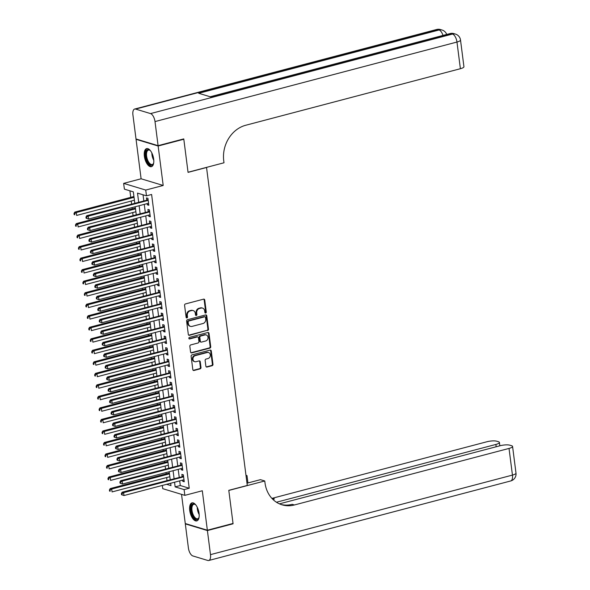 <?xml version="1.0" encoding="UTF-8"?>
<svg xmlns="http://www.w3.org/2000/svg" width="590" height="590" viewBox="0 0 590 590"><rect width="100%" height="100%" fill="white"/><g stroke="black" fill="none" stroke-linecap="round" stroke-linejoin="round"><path stroke-width="0.89" d="M205.681 313.017A0.826 0.701 106.8 0 0 206.286 312.036L204.745 300.022A1.173 1.003 106.8 0 0 203.594 299.159L185.444 303.939A1.173 1.003 106.8 0 0 184.582 305.332L186.123 317.354A0.826 0.701 106.8 0 0 187.532 316.978L187.332 315.421A3.761 3.208 106.8 0 1 190.098 310.952L191.61 310.554A3.761 3.208 106.8 0 1 193.166 310.576A3.761 3.208 106.8 0 1 195.297 313.327L195.496 314.883A0.826 0.701 106.8 0 0 196.913 314.507L196.713 312.951A3.761 3.208 106.8 0 1 199.472 308.489L200.983 308.091A3.761 3.208 106.8 0 1 202.54 308.105A3.761 3.208 106.8 0 1 204.678 310.856L204.878 312.412A0.826 0.701 106.8 0 0 205.681 313.017M205.069 312.84A0.826 0.701 106.8 0 0 205.689 311.859L204.147 299.845A1.173 1.003 106.8 0 0 203.764 299.13M186.315 317.781A0.826 0.701 106.8 0 0 186.934 316.8L186.735 315.244L187.332 315.421M195.696 315.311A0.826 0.701 106.8 0 0 196.315 314.33L196.116 312.774L196.713 312.951M199.051 513.307A9.337 4.307 -104.8 0 0 192.016 502.864A9.337 4.307 -104.8 0 0 189.737 510.49A9.337 4.307 -104.8 0 0 196.772 520.926A9.337 4.307 -104.8 0 0 199.051 513.307M153.673 159.049A9.337 4.307 -104.8 0 0 146.637 148.614A9.337 4.307 -104.8 0 0 144.358 156.232A9.337 4.307 -104.8 0 0 151.394 166.675A9.337 4.307 -104.8 0 0 153.673 159.049M205.873 366.183A1.173 1.003 106.8 0 0 207.031 367.046L212.12 365.704A1.173 1.003 106.8 0 0 212.983 364.31L211.272 350.969A1.173 1.003 106.8 0 0 210.121 350.099L191.971 354.885A1.173 1.003 106.8 0 0 191.108 356.279L192.819 369.62A1.173 1.003 106.8 0 0 193.97 370.491L200.121 368.868A1.173 1.003 106.8 0 0 200.983 367.474L200.253 361.759A1.173 1.003 106.8 0 0 199.103 360.896L196.05 361.7A3.142 2.685 106.8 0 1 194.752 361.685A3.142 2.685 106.8 0 1 192.952 358.639A3.142 2.685 106.8 0 1 195.275 355.652L207.223 352.503A3.142 2.685 106.8 0 1 208.521 352.518A3.142 2.685 106.8 0 1 210.32 355.564A3.142 2.685 106.8 0 1 207.997 358.55L206.006 359.074A1.173 1.003 106.8 0 0 205.143 360.475L205.873 366.183M179.685 480.865L180.282 485.533L189.235 488.247L184.102 489.597L184.84 495.357L162.752 488.675L162.339 485.437M183.188 139.056L183.815 139.247L188.055 172.369L206.544 167.494L247.276 485.459L228.787 490.327L233.035 523.448L207.356 530.218L202.304 490.755L184.84 495.357M183.815 139.247L158.135 146.01L136.054 139.321L141.106 178.785L123.642 183.379L145.73 190.069L146.468 195.828L137.514 193.114L138.657 202.031M141.106 178.785L163.194 185.466L158.135 146.01M163.194 185.466L145.73 190.069M189.235 488.247L151.608 194.471L146.468 195.828M207.614 330.54A1.173 1.003 106.8 0 0 208.477 329.146L206.766 315.798A1.173 1.003 106.8 0 0 205.615 314.935L187.465 319.714A1.173 1.003 106.8 0 0 186.602 321.108L188.313 334.456A1.173 1.003 106.8 0 0 189.464 335.319L207.016 330.356A1.173 1.003 106.8 0 0 207.879 328.962L206.168 315.62A1.173 1.003 106.8 0 0 205.785 314.905M209.022 333.387L210.726 346.728A1.173 1.003 106.8 0 1 209.863 348.122L191.72 352.901A1.173 1.003 106.8 0 1 190.57 352.038L189.832 346.33A1.173 1.003 106.8 0 1 190.695 344.929L198.056 342.989A1.173 1.003 106.8 0 0 198.919 341.595L198.439 337.805A1.173 1.003 106.8 0 0 197.281 336.942L189.619 338.962A0.826 0.701 106.8 0 1 189.419 337.377L207.864 332.517A1.173 1.003 106.8 0 1 209.022 333.387L208.425 333.203L210.136 346.544L210.726 346.728M181.528 494.354L185.267 523.529L207.356 530.218M136.637 139.166L136.054 139.321M147.183 203.609L147.338 204.811L148.828 205.261L147.942 198.351L146.453 197.893L146.711 199.914M148.658 215.129L148.813 216.331L150.303 216.781L149.418 209.87L147.928 209.413L148.186 211.434M150.133 226.649L150.288 227.851L151.778 228.301L150.893 221.39L149.403 220.94L149.661 222.954M151.608 238.168L151.763 239.37L153.253 239.82L152.368 232.91L150.878 232.46L151.136 234.473M153.083 249.688L153.238 250.89L154.728 251.34L153.843 244.43L152.353 243.98L152.611 245.993M154.558 261.208L154.713 262.41L156.21 262.86L155.317 255.949L153.828 255.5L154.086 257.513M156.033 272.735L156.188 273.93L157.685 274.38L156.8 267.469L155.303 267.019L155.561 269.033M157.515 284.255L157.663 285.449L159.16 285.899L158.275 278.989L156.778 278.539L157.036 280.552M158.99 295.774L159.145 296.969L160.635 297.426L159.75 290.509L158.253 290.059L158.511 292.072M160.465 307.294L160.62 308.489L162.11 308.946L161.225 302.028L159.735 301.579L159.993 303.599M161.94 318.814L162.095 320.016L163.585 320.466L162.7 313.548L161.21 313.098L161.468 315.119M163.415 330.334L163.57 331.536L165.06 331.986L164.175 325.075L162.685 324.618L162.943 326.639M164.89 341.853L165.045 343.056L166.535 343.505L165.65 336.595L164.16 336.138L164.418 338.159M166.365 353.373L166.52 354.575L168.01 355.025L167.125 348.115L165.635 347.665L165.893 349.678M167.84 364.893L167.995 366.095L169.492 366.545L168.6 359.635L167.11 359.185L167.368 361.198M169.315 376.413L169.47 377.615L170.967 378.065L170.082 371.154L168.585 370.704L168.843 372.718M170.798 387.932L170.945 389.135L172.442 389.584L171.557 382.674L170.06 382.224L170.318 384.238M172.273 399.459L172.42 400.654L173.917 401.104L173.032 394.194L171.535 393.744L171.793 395.757M173.748 410.979L173.903 412.174L175.392 412.624L174.507 405.714L173.018 405.264L173.276 407.277M175.223 422.499L175.378 423.694L176.867 424.151L175.982 417.233L174.493 416.783L174.751 418.797M176.698 434.019L176.853 435.214L178.342 435.671L177.457 428.753L175.968 428.303L176.226 430.324M178.173 445.539L178.328 446.741L179.817 447.191L178.932 440.273L177.442 439.823L177.701 441.844M179.648 457.058L179.803 458.26L181.292 458.71L180.407 451.8L178.918 451.343L179.176 453.363M181.123 468.578L181.278 469.78L182.767 470.23L181.882 463.32L180.393 462.862L180.651 464.883M143.038 194.789L143.79 200.681M144.27 204.376L145.273 212.201M145.745 215.896L146.748 223.721M147.22 227.416L148.223 235.24M148.695 238.935L149.698 246.76M150.17 250.455L151.173 258.28M151.645 261.982L152.648 269.8M153.12 273.502L154.123 281.319M154.595 285.022L155.598 292.846M156.077 296.541L157.073 304.366M157.552 308.061L158.555 315.886M159.027 319.581L160.03 327.406M160.502 331.101L161.505 338.925M161.977 342.62L162.98 350.445M163.452 354.14L164.455 361.965M164.927 365.66L165.93 373.485M166.402 377.18L167.405 385.005M167.877 388.707L168.88 396.524M169.359 400.226L170.355 408.044M170.834 411.746L171.838 419.571M172.31 423.266L173.312 431.091M173.785 434.786L174.788 442.611M175.26 446.305L176.263 454.13M176.734 457.825L177.738 465.65M178.209 469.345L179.213 477.17M182.598 480.098L182.753 481.3L184.25 481.75L183.365 474.839L181.868 474.39L182.126 476.403M129.903 190.813L130.744 197.362M131.216 201.057L131.585 203.897M132.057 207.592L132.219 208.882M132.691 212.577L133.06 215.416M133.532 219.111L133.694 220.402M134.166 224.097L134.535 226.936M135.007 230.631L135.169 231.922M135.648 235.617L136.01 238.456M136.482 242.158L136.644 243.441M137.123 247.136L137.485 249.976M137.957 253.678L138.126 254.961M138.598 258.656L138.96 261.495M139.432 265.198L139.601 266.481M140.073 270.176L140.435 273.023M140.907 276.717L141.076 278.001M141.548 281.695L141.91 284.542M142.389 288.237L142.551 289.52M143.023 293.223L143.385 296.062M143.864 299.757L144.026 301.04M144.498 304.742L144.867 307.582M145.339 311.277L145.501 312.56M145.973 316.262L146.342 319.102M146.814 322.796L146.976 324.08M147.448 327.782L147.817 330.621M148.289 334.316L148.451 335.607M148.931 339.302L149.292 342.141M149.764 345.836L149.926 347.127M150.406 350.821L150.767 353.661M151.239 357.356L151.409 358.646M151.881 362.341L152.242 365.181M152.714 368.883L152.884 370.166M153.356 373.861L153.717 376.7M154.189 380.402L154.359 381.686M154.831 385.381L155.192 388.22M155.672 391.922L155.834 393.205M156.306 396.9L156.667 399.747M157.147 403.442L157.309 404.725M157.781 408.42L158.15 411.267M158.622 414.962L158.784 416.245M159.256 419.947L159.625 422.787M160.097 426.481L160.259 427.765M160.731 431.467L161.1 434.306M161.572 438.001L161.734 439.285M162.213 442.987L162.575 445.826M163.047 449.521L163.209 450.804M163.688 454.507L164.049 457.346M164.522 461.041L164.691 462.331M165.163 466.026L165.525 468.866M165.997 472.561L166.166 473.851M166.638 477.546L167 480.385M134.771 203.056L133.34 191.853L124.387 189.139L123.642 183.379M174.552 482.222L175.149 486.89L184.102 489.597M139.129 205.733L140.132 213.551M140.604 217.253L141.607 225.07M142.087 228.773L143.082 236.59M143.562 240.292L144.565 248.117M145.037 251.812L146.04 259.637M146.512 263.332L147.515 271.157M147.987 274.852L148.99 282.676M149.462 286.371L150.465 294.196M150.937 297.891L151.94 305.716M152.412 309.411L153.415 317.236M153.887 320.931L154.89 328.755M155.369 332.458L156.365 340.275M156.844 343.977L157.847 351.795M158.319 355.497L159.322 363.315M159.794 367.017L160.797 374.842M161.269 378.537L162.272 386.362M162.744 390.056L163.747 397.881M164.219 401.576L165.222 409.401M165.694 413.096L166.697 420.921M167.169 424.616L168.172 432.441M168.652 436.135L169.647 443.96M170.127 447.655L171.13 455.48M171.602 459.182L172.605 467M173.077 470.702L174.079 478.52M166.623 484.309L170.967 485.622L170.665 483.247M170.193 479.545L169.19 471.72M168.718 468.025L167.715 460.2M167.243 456.505L166.24 448.68M165.768 444.985L164.765 437.161M164.286 433.466L163.29 425.641M162.81 421.946L161.808 414.121M161.335 410.426L160.333 402.601M159.861 398.906L158.858 391.082M158.386 387.379L157.383 379.562M156.911 375.86L155.908 368.042M155.435 364.34L154.433 356.522M153.96 352.82L152.958 344.995M152.486 341.3L151.483 333.475M151.003 329.781L150.008 321.956M149.528 318.261L148.525 310.436M148.053 306.741L147.05 298.916M146.578 295.221L145.575 287.396M145.103 283.702L144.1 275.877M143.628 272.182L142.625 264.357M142.153 260.655L141.15 252.837M140.678 249.135L139.675 241.317M139.203 237.615L138.2 229.798M137.721 226.095L136.725 218.27M136.246 214.576L135.243 206.751M180.282 485.533L175.149 486.89M147.338 204.811L148.724 204.442M148.813 216.331L150.199 215.962M150.288 227.851L151.674 227.482M151.763 239.37L153.149 239.002M153.238 250.89L154.624 250.521M154.713 262.41L156.099 262.041M156.188 273.93L157.574 273.568M157.663 285.449L159.057 285.088M159.145 296.969L160.532 296.608M160.62 308.489L162.007 308.128M162.095 320.016L163.482 319.647M163.57 331.536L164.957 331.167M165.045 343.056L166.432 342.687M166.52 354.575L167.907 354.207M167.995 366.095L169.382 365.726M169.47 377.615L170.857 377.246M170.945 389.135L172.339 388.766M172.42 400.654L173.814 400.293M173.903 412.174L175.289 411.813M175.378 423.694L176.764 423.332M176.853 435.214L178.239 434.852M178.328 446.741L179.714 446.372M179.803 458.26L181.189 457.892M181.278 469.78L182.664 469.411M182.753 481.3L184.139 480.931M202.54 308.105L201.942 307.928A3.761 3.208 106.8 0 0 200.386 307.906L200.983 308.091M196.116 312.774A3.761 3.208 106.8 0 1 198.874 308.305L200.386 307.906M193.166 310.576L192.569 310.399A3.761 3.208 106.8 0 0 191.013 310.377L191.61 310.554M186.735 315.244A3.761 3.208 106.8 0 1 189.501 310.775L191.013 310.377M188.697 335.164A1.173 1.003 106.8 0 0 188.866 335.142L207.016 330.356M205.519 317.413A0.826 0.701 106.8 0 0 204.708 316.808L188.778 321.004A0.826 0.701 106.8 0 0 188.173 321.985L188.387 323.622A3.761 3.208 106.8 0 0 190.526 326.373A3.761 3.208 106.8 0 0 192.075 326.388L202.96 323.526A3.761 3.208 106.8 0 0 205.726 319.057L205.519 317.413M205.047 316.815L204.45 316.631A0.826 0.701 106.8 0 0 204.111 316.631L204.708 316.808M190.526 326.373L189.928 326.189A3.761 3.208 106.8 0 1 187.79 323.438L187.576 321.801A0.826 0.701 106.8 0 1 188.18 320.827L204.111 316.631M190.954 352.754A1.173 1.003 106.8 0 0 191.123 352.724L209.266 347.945A1.173 1.003 106.8 0 0 210.136 346.544M197.768 336.949L197.171 336.765A1.173 1.003 106.8 0 0 196.684 336.765L189.021 338.778A0.826 0.701 106.8 0 0 189.021 338.778L189.619 338.962M205.696 340.983A3.142 2.685 106.8 0 0 208.019 337.989A3.142 2.685 106.8 0 0 206.22 334.95A3.142 2.685 106.8 0 0 204.922 334.928L200.711 336.042A1.173 1.003 106.8 0 0 199.848 337.436L200.334 341.227A1.173 1.003 106.8 0 0 201.485 342.089L205.696 340.983M206.22 334.95L205.622 334.766A3.142 2.685 106.8 0 0 204.324 334.751L204.922 334.928M200.998 342.082L200.401 341.905A1.173 1.003 106.8 0 1 199.737 341.042L199.25 337.259A1.173 1.003 106.8 0 1 200.113 335.858L204.324 334.751M208.425 333.203A1.173 1.003 106.8 0 0 208.034 332.487M208.521 352.518L207.923 352.341A3.142 2.685 106.8 0 0 206.625 352.319L207.223 352.503M194.752 361.685L194.154 361.5A3.142 2.685 106.8 0 1 192.355 358.462A3.142 2.685 106.8 0 1 194.678 355.468L206.625 352.319M193.203 370.336A1.173 1.003 106.8 0 0 193.373 370.306L199.523 368.684A1.173 1.003 106.8 0 0 200.386 367.29L199.656 361.582A1.173 1.003 106.8 0 0 199.273 360.866M206.264 366.899A1.173 1.003 106.8 0 0 206.434 366.869L211.522 365.527A1.173 1.003 106.8 0 0 212.385 364.133L210.674 350.785A1.173 1.003 106.8 0 0 210.291 350.077M133.937 196.522L74.79 212.098L76.28 212.548L76.648 215.431L134.409 200.217M134.041 197.333L76.28 212.548L74.606 213.632L74.008 213.447L74.156 214.605L74.753 214.782L74.606 213.632M74.753 214.782L74.156 214.605M74.008 213.447L74.79 212.098M148.142 199.877L86.73 215.711L88.22 216.161L148.201 200.364M86.546 217.245L88.22 216.161L88.589 219.045L86.096 218.212L86.693 218.396L86.546 217.245L85.948 217.061L86.096 218.212M148.569 203.24L88.589 219.045L86.693 218.396M147.53 199.693A1.195 1.025 106.8 0 0 147.906 199.508L148.075 199.383M86.73 215.711L85.948 217.061M153.688 162.958A8.083 3.724 75.2 0 1 153.466 163.607A8.083 3.724 75.2 0 1 146.844 160.259A8.083 3.724 75.2 0 1 146.04 151.704A8.083 3.724 75.2 0 1 149.948 150.258A8.083 3.724 75.2 0 1 150.465 150.716M150.207 150.472A7.478 3.451 -104.8 0 0 148.444 150.059A7.478 3.451 -104.8 0 0 147.581 159.912A7.478 3.451 -104.8 0 0 152.257 164.529A7.478 3.451 -104.8 0 0 153.584 163.297M147.198 148.547A9.278 4.277 -104.8 0 0 146.401 160.679A9.278 4.277 -104.8 0 0 151.918 166.454M199.066 517.209A8.083 3.724 75.2 0 1 198.845 517.858A8.083 3.724 75.2 0 1 192.222 514.51A8.083 3.724 75.2 0 1 191.418 505.954A8.083 3.724 75.2 0 1 195.334 504.509A8.083 3.724 75.2 0 1 195.843 504.966M195.592 504.73A7.478 3.451 -104.8 0 0 193.822 504.31A7.478 3.451 -104.8 0 0 192.959 514.17A7.478 3.451 -104.8 0 0 197.635 518.78A7.478 3.451 -104.8 0 0 198.963 517.548M192.583 502.798A9.278 4.277 -104.8 0 0 191.78 514.93A9.278 4.277 -104.8 0 0 197.296 520.705M158.091 145.664L183.77 138.901L188.04 172.251L223.994 162.781L223.743 160.827A29.928 25.547 -73.2 0 1 245.728 125.257L460.392 68.713L456.97 42.045L155.008 121.584L158.091 145.664L136.01 138.982L132.92 114.903A7.183 3.311 -104.8 0 1 134.675 109.039L436.637 29.5A7.183 3.311 75.2 0 1 437.581 29.537L135.619 109.076A7.183 3.311 -104.8 0 0 134.675 109.039M155.008 121.584A7.183 3.311 -104.8 0 0 150.546 113.59L135.619 109.076M442.987 35.43A7.183 3.311 75.2 0 0 439.071 29.987A7.183 6.129 -73.2 0 1 442.035 30.024L440.546 29.574A7.183 6.129 106.8 0 0 437.581 29.537L439.071 29.987L198.734 93.294L210.674 96.908L451.011 33.601L452.508 34.05A7.183 3.311 75.2 0 1 456.97 42.045A7.183 1.74 -7.3 0 0 460.517 40.046A7.183 7.183 0 0 0 455.473 34.087L453.976 33.637A7.183 6.129 106.8 0 0 451.011 33.601A7.183 3.311 75.2 0 0 450.067 33.564L210.18 96.753M460.517 40.046L463.932 66.722A7.183 1.74 172.7 0 1 460.392 68.713M232.445 523.603L233.08 523.795L228.802 490.445L264.755 480.975L265.006 482.937A29.928 25.547 106.8 0 0 282.013 504.819A29.928 25.547 106.8 0 0 294.373 504.974L509.03 448.43A7.183 1.74 -7.3 0 0 512.57 446.431A7.183 1.74 -7.3 0 0 511.611 445.723L509.849 445.192A7.183 1.74 -7.3 0 0 500.106 445.73L279.431 503.853M246.989 483.203L260.426 479.67L264.755 480.975M245.978 475.297L246.996 475.599L247.933 482.959M207.4 530.558L185.312 523.876L188.394 547.955A7.183 3.311 -104.8 0 0 192.864 555.95L207.791 560.463A7.183 3.311 -104.8 0 0 208.735 560.5A7.183 3.311 -104.8 0 0 210.482 554.637L207.4 530.558L233.08 523.795M185.312 523.876L185.902 523.721M246.045 475.85L246.996 475.599M276.459 502.238L495.866 444.447A7.183 1.74 -7.3 0 0 499.413 442.448A7.183 1.74 -7.3 0 0 498.447 441.74L496.684 441.202A7.183 1.74 -7.3 0 0 486.942 441.748L272.285 498.285A29.928 25.547 106.8 0 1 271.901 498.388M272.794 499.31A29.928 25.547 106.8 0 0 274.431 498.941L272.846 499.354M280.943 504.465A29.928 25.547 106.8 0 0 292.22 504.325L294.373 504.974M135.412 208.041L76.265 223.617L77.755 224.067L78.123 226.951L135.884 211.736M135.516 208.853L77.755 224.067L76.081 225.151L75.483 224.967L75.631 226.125L76.228 226.302L76.081 225.151M76.228 226.302L75.631 226.125M75.483 224.967L76.265 223.617M136.887 219.561L77.74 235.137L79.23 235.594L79.598 238.471L137.359 223.256M136.991 220.38L79.23 235.594L77.556 236.671L76.966 236.487L77.113 237.645L77.703 237.822L77.556 236.671M77.703 237.822L77.113 237.645M76.966 236.487L77.74 235.137M138.362 231.081L79.215 246.657L80.705 247.114L81.073 249.99L138.834 234.776M138.466 231.9L80.705 247.114L79.038 248.191L78.441 248.014L78.588 249.164L79.185 249.341L79.038 248.191M79.185 249.341L78.588 249.164M78.441 248.014L79.215 246.657M139.837 242.601L80.69 258.177L82.18 258.634L82.548 261.51L140.309 246.296M139.941 243.419L82.18 258.634L80.513 259.711L79.916 259.534L80.063 260.684L80.66 260.861L80.513 259.711M80.66 260.861L80.063 260.684M79.916 259.534L80.69 258.177M149.617 211.397L88.205 227.231L89.695 227.681L149.676 211.884M88.021 228.765L89.695 227.681L90.064 230.565L87.571 229.739L88.168 229.916L88.021 228.765L87.423 228.581L87.571 229.739M150.044 214.767L90.064 230.565L88.168 229.916M149.005 211.213A1.195 1.025 106.8 0 0 149.381 211.028L149.55 210.903M88.205 227.231L87.423 228.581M151.092 222.924L89.68 238.751L91.17 239.201L151.151 223.404M89.496 240.285L91.17 239.201L91.539 242.084L89.046 241.258L89.643 241.435L89.496 240.285L88.898 240.101L89.046 241.258M151.519 226.287L91.539 242.084L89.643 241.435M150.48 222.74A1.195 1.025 106.8 0 0 150.856 222.555L151.025 222.423M89.68 238.751L88.898 240.101M152.567 234.444L91.155 250.271L92.645 250.728L152.626 234.923M90.971 251.805L92.645 250.728L93.014 253.604L90.528 252.778L91.118 252.955L90.971 251.805L90.381 251.628L90.528 252.778M152.994 237.807L93.014 253.604L91.118 252.955M151.954 234.26A1.195 1.025 106.8 0 0 152.331 234.075L152.5 233.942M91.155 250.271L90.381 251.628M154.042 245.964L92.63 261.79L94.12 262.248L154.101 246.443M92.453 263.324L94.12 262.248L94.489 265.124L92.003 264.298L92.601 264.475L92.453 263.324L91.856 263.147L92.003 264.298M154.469 249.327L94.489 265.124L92.601 264.475M153.429 245.779A1.195 1.025 106.8 0 0 153.806 245.595L153.975 245.462M92.63 261.79L91.856 263.147M141.312 254.12L82.165 269.704L83.662 270.154L84.031 273.03L141.784 257.815M141.416 254.939L83.662 270.154L81.988 271.23L81.391 271.053L81.538 272.204L82.135 272.381L81.988 271.23M82.135 272.381L81.538 272.204M81.391 271.053L82.165 269.704M155.517 257.483L94.105 273.31L95.595 273.767L155.583 257.963M93.928 274.844L95.595 273.767L95.964 276.644L93.478 275.818L94.076 275.995L93.928 274.844L93.331 274.667L93.478 275.818M155.952 260.846L95.964 276.644L94.076 275.995M154.912 257.299A1.195 1.025 106.8 0 0 155.281 257.115L155.45 256.982M94.105 273.31L93.331 274.667M142.787 265.64L83.64 281.224L85.137 281.673L85.506 284.55L143.267 269.335M142.898 266.459L85.137 281.673L83.463 282.75L82.866 282.573L83.013 283.724L83.61 283.908L83.463 282.75M83.61 283.908L83.013 283.724M82.866 282.573L83.64 281.224M156.992 269.003L95.58 284.837L97.077 285.287L157.058 269.483M95.403 286.364L97.077 285.287L97.446 288.163L94.953 287.337L95.551 287.522L95.403 286.364L94.806 286.187L94.953 287.337M157.427 272.366L97.446 288.163L95.551 287.522M156.387 268.819A1.195 1.025 106.8 0 0 156.756 268.634L156.933 268.502M95.58 284.837L94.806 286.187M144.262 277.16L85.115 292.743L86.612 293.193L86.981 296.069L144.742 280.862M144.373 277.979L86.612 293.193L84.938 294.27L84.341 294.093L84.488 295.243L85.085 295.428L84.938 294.27M85.085 295.428L84.488 295.243M84.341 294.093L85.115 292.743M158.467 280.523L97.055 296.357L98.552 296.807L158.533 281.01M96.878 297.884L98.552 296.807L98.921 299.683L96.428 298.857L97.026 299.042L96.878 297.884L96.281 297.707L96.428 298.857M158.902 283.886L98.921 299.683L97.026 299.042M157.862 280.339A1.195 1.025 106.8 0 0 158.231 280.154L158.408 280.021M97.055 296.357L96.281 297.707M145.745 288.68L86.597 304.263L88.087 304.713L88.456 307.596L146.217 292.382M145.848 289.498L88.087 304.713L86.413 305.797L85.816 305.613L85.963 306.763L86.56 306.947L86.413 305.797M86.56 306.947L85.963 306.763M85.816 305.613L86.597 304.263M159.942 292.043L98.53 307.877L100.027 308.327L160.008 292.529M98.353 309.403L100.027 308.327L100.396 311.21L97.903 310.377L98.501 310.561L98.353 309.403L97.756 309.226L97.903 310.377M160.377 295.406L100.396 311.21L98.501 310.561M159.337 291.858A1.195 1.025 106.8 0 0 159.706 291.674L159.883 291.541M98.53 307.877L97.756 309.226M147.22 300.199L88.072 315.783L89.562 316.233L89.931 319.116L147.692 303.902M147.323 301.018L89.562 316.233L87.888 317.317L87.291 317.132L87.438 318.283L88.035 318.467L87.888 317.317M88.035 318.467L87.438 318.283M87.291 317.132L88.072 315.783M161.424 303.562L100.005 319.397L101.502 319.846L161.483 304.049M99.828 320.931L101.502 319.846L101.871 322.73L99.378 321.897L99.976 322.081L99.828 320.931L99.231 320.746L99.378 321.897M161.852 306.925L101.871 322.73L99.976 322.081M160.812 303.378A1.195 1.025 106.8 0 0 161.188 303.194L161.358 303.061M100.005 319.397L99.231 320.746M148.695 311.719L89.547 327.303L91.037 327.752L91.406 330.636L149.167 315.421M148.798 312.538L91.037 327.752L89.363 328.837L88.766 328.652L88.913 329.803L89.51 329.987L89.363 328.837M89.51 329.987L88.913 329.803M88.766 328.652L89.547 327.303M162.899 315.082L101.487 330.916L102.977 331.366L162.958 315.569M101.303 332.45L102.977 331.366L103.346 334.25L100.853 333.416L101.451 333.601L101.303 332.45L100.706 332.266L100.853 333.416M163.327 318.445L103.346 334.25L101.451 333.601M162.287 314.898A1.195 1.025 106.8 0 0 162.663 314.713L162.833 314.588M101.487 330.916L100.706 332.266M150.17 323.246L91.022 338.822L92.512 339.272L92.881 342.156L150.642 326.941M150.273 324.058L92.512 339.272L90.838 340.356L90.248 340.172L90.395 341.33L90.985 341.507L90.838 340.356M90.985 341.507L90.395 341.33M90.248 340.172L91.022 338.822M164.374 326.602L102.962 342.436L104.452 342.886L164.433 327.089M102.778 343.97L104.452 342.886L104.821 345.769L102.328 344.936L102.926 345.12L102.778 343.97L102.181 343.786L102.328 344.936M164.802 329.965L104.821 345.769L102.926 345.12M163.762 326.418A1.195 1.025 106.8 0 0 164.138 326.233L164.308 326.108M102.962 342.436L102.181 343.786M151.645 334.766L92.497 350.342L93.987 350.792L94.356 353.675L152.117 338.461M151.748 335.577L93.987 350.792L92.32 351.876L91.723 351.692L91.87 352.85L92.468 353.026L92.32 351.876M92.468 353.026L91.87 352.85M91.723 351.692L92.497 350.342M165.849 338.122L104.437 353.956L105.927 354.406L165.908 338.608M104.253 355.49L105.927 354.406L106.296 357.289L103.803 356.463L104.401 356.64L104.253 355.49L103.656 355.305L103.803 356.463M166.277 341.492L106.296 357.289L104.401 356.64M165.237 337.937A1.195 1.025 106.8 0 0 165.613 337.753L165.783 337.628M104.437 353.956L103.656 355.305M153.12 346.286L93.972 361.862L95.462 362.319L95.831 365.195L153.592 349.981M153.223 347.104L95.462 362.319L93.795 363.396L93.198 363.211L93.345 364.369L93.943 364.546L93.795 363.396M93.943 364.546L93.345 364.369M93.198 363.211L93.972 361.862M167.324 349.649L105.912 365.476L107.402 365.925L167.383 350.128M105.735 367.01L107.402 365.925L107.771 368.809L105.285 367.983L105.883 368.16L105.735 367.01L105.138 366.825L105.285 367.983M167.752 353.012L107.771 368.809L105.883 368.16M166.712 349.464A1.195 1.025 106.8 0 0 167.088 349.28L167.258 349.147M105.912 365.476L105.138 366.825M154.595 357.806L95.447 373.382L96.944 373.839L97.313 376.715L155.067 361.5M154.698 358.624L96.944 373.839L95.27 374.916L94.673 374.739L94.82 375.889L95.418 376.066L95.27 374.916M95.418 376.066L94.82 375.889M94.673 374.739L95.447 373.382M168.799 361.169L107.387 376.995L108.877 377.453L168.858 361.648M107.21 378.529L108.877 377.453L109.246 380.329L106.76 379.503L107.358 379.68L107.21 378.529L106.613 378.352L106.76 379.503M169.234 364.531L109.246 380.329L107.358 379.68M168.194 360.984A1.195 1.025 106.8 0 0 168.563 360.8L168.733 360.667M107.387 376.995L106.613 378.352M156.07 369.325L96.922 384.901L98.419 385.358L98.788 388.235L156.549 373.02M156.18 370.144L98.419 385.358L96.745 386.435L96.148 386.258L96.295 387.409L96.893 387.586L96.745 386.435M96.893 387.586L96.295 387.409M96.148 386.258L96.922 384.901M170.274 372.688L108.862 388.515L110.352 388.972L170.34 373.168M108.685 390.049L110.352 388.972L110.728 391.849L108.236 391.023L108.833 391.2L108.685 390.049L108.088 389.872L108.236 391.023M170.709 376.051L110.728 391.849L108.833 391.2M169.669 372.504A1.195 1.025 106.8 0 0 170.038 372.32L170.215 372.187M108.862 388.515L108.088 389.872M157.545 380.845L98.397 396.428L99.894 396.878L100.263 399.755L158.024 384.54M157.655 381.664L99.894 396.878L98.22 397.955L97.623 397.778L97.77 398.928L98.368 399.106L98.22 397.955M98.368 399.106L97.77 398.928M97.623 397.778L98.397 396.428M171.749 384.208L110.337 400.035L111.834 400.492L171.815 384.687M110.16 401.569L111.834 400.492L112.203 403.368L109.71 402.542L110.308 402.719L110.16 401.569L109.563 401.392L109.71 402.542M172.184 387.571L112.203 403.368L110.308 402.719M171.144 384.024A1.195 1.025 106.8 0 0 171.513 383.839L171.69 383.707M110.337 400.035L109.563 401.392M159.027 392.365L99.872 407.948L101.369 408.398L101.738 411.274L159.499 396.06M159.13 393.183L101.369 408.398L99.695 409.475L99.098 409.298L99.245 410.448L99.843 410.633L99.695 409.475M99.843 410.633L99.245 410.448M99.098 409.298L99.872 407.948M173.224 395.728L111.812 411.562L113.309 412.012L173.29 396.207M111.635 413.089L113.309 412.012L113.678 414.888L111.186 414.062L111.783 414.246L111.635 413.089L111.038 412.912L111.186 414.062M173.659 399.091L113.678 414.888L111.783 414.246M172.619 395.543A1.195 1.025 106.8 0 0 172.988 395.359L173.165 395.226M111.812 411.562L111.038 412.912M160.502 403.885L101.355 419.468L102.844 419.918L103.213 422.794L160.974 407.579M160.605 404.703L102.844 419.918L101.17 420.995L100.573 420.818L100.72 421.968L101.318 422.152L101.17 420.995M101.318 422.152L100.72 421.968M100.573 420.818L101.355 419.468M174.706 407.248L113.287 423.082L114.784 423.531L174.765 407.734M113.11 424.608L114.784 423.531L115.153 426.408L112.66 425.582L113.258 425.766L113.11 424.608L112.513 424.431L112.66 425.582M175.134 410.611L115.153 426.408L113.258 425.766M174.094 407.063A1.195 1.025 106.8 0 0 174.47 406.879L174.64 406.746M113.287 423.082L112.513 424.431M161.977 415.404L102.83 430.988L104.319 431.438L104.688 434.321L162.449 419.106M162.08 416.223L104.319 431.438L102.645 432.522L102.048 432.337L102.195 433.488L102.793 433.672L102.645 432.522M102.793 433.672L102.195 433.488M102.048 432.337L102.83 430.988M176.181 418.767L114.77 434.601L116.26 435.051L176.24 419.254M114.585 436.128L116.26 435.051L116.628 437.935L114.135 437.101L114.733 437.286L114.585 436.128L113.988 435.951L114.135 437.101M176.609 422.13L116.628 437.935L114.733 437.286M175.569 418.583A1.195 1.025 106.8 0 0 175.945 418.399L176.115 418.266M114.77 434.601L113.988 435.951M163.452 426.924L104.305 442.507L105.794 442.957L106.163 445.841L163.924 430.626M163.555 427.743L105.794 442.957L104.12 444.041L103.523 443.857L103.67 445.007L104.268 445.192L104.12 444.041M104.268 445.192L103.67 445.007M103.523 443.857L104.305 442.507M177.656 430.287L116.245 446.121L117.734 446.571L177.715 430.774M116.06 447.655L117.734 446.571L118.103 449.455L115.611 448.621L116.208 448.806L116.06 447.655L115.463 447.471L115.611 448.621M178.084 433.65L118.103 449.455L116.208 448.806M177.044 430.103A1.195 1.025 106.8 0 0 177.42 429.918L177.59 429.786M116.245 446.121L115.463 447.471M164.927 438.444L105.78 454.027L107.269 454.477L107.638 457.361L165.399 442.146M165.03 439.262L107.269 454.477L105.603 455.561L105.005 455.377L105.153 456.527L105.75 456.712L105.603 455.561M105.75 456.712L105.153 456.527M105.005 455.377L105.78 454.027M179.131 441.807L117.72 457.641L119.209 458.091L179.19 442.294M117.535 459.175L119.209 458.091L119.578 460.974L117.085 460.141L117.683 460.325L117.535 459.175L116.938 458.991L117.085 460.141M179.559 445.17L119.578 460.974L117.683 460.325M178.519 441.622A1.195 1.025 106.8 0 0 178.895 441.438L179.065 441.313M117.72 457.641L116.938 458.991M166.402 449.971L107.255 465.547L108.744 465.997L109.113 468.88L166.874 453.666M166.505 450.782L108.744 465.997L107.078 467.081L106.48 466.897L106.628 468.054L107.225 468.231L107.078 467.081M107.225 468.231L106.628 468.054M106.48 466.897L107.255 465.547M180.606 453.327L119.195 469.161L120.684 469.611L180.665 453.813M119.018 470.695L120.684 469.611L121.053 472.494L118.568 471.661L119.165 471.845L119.018 470.695L118.42 470.51L118.568 471.661M181.034 456.69L121.053 472.494L119.165 471.845M179.994 453.142A1.195 1.025 106.8 0 0 180.37 452.958L180.54 452.832M119.195 469.161L118.42 470.51M167.877 461.491L108.73 477.067L110.219 477.517L110.596 480.4L168.349 465.186M167.98 462.302L110.219 477.517L108.553 478.601L107.955 478.416L108.103 479.574L108.7 479.751L108.553 478.601M108.7 479.751L108.103 479.574M107.955 478.416L108.73 477.067M182.081 464.846L120.67 480.68L122.159 481.13L182.14 465.333M120.493 482.214L122.159 481.13L122.528 484.014L120.043 483.188L120.64 483.365L120.493 482.214L119.895 482.03L120.043 483.188M182.509 468.217L122.528 484.014L120.64 483.365M181.477 464.662A1.195 1.025 106.8 0 0 181.845 464.478L182.015 464.352M120.67 480.68L119.895 482.03M169.352 473.01L110.205 488.586L111.702 489.044L112.071 491.92L169.832 476.705M169.463 473.829L111.702 489.044L110.028 490.12L109.43 489.936L109.578 491.094L110.175 491.271L110.028 490.12M110.175 491.271L109.578 491.094M109.43 489.936L110.205 488.586M183.556 476.373L122.145 492.2L123.635 492.65L183.623 476.853M121.968 493.734L123.635 492.65L124.003 495.534L121.518 494.708L122.115 494.885L121.968 493.734L121.37 493.55L121.518 494.708M183.992 479.736L124.003 495.534L122.115 494.885M182.952 476.189A1.195 1.025 106.8 0 0 183.32 476.005L183.49 475.872M122.145 492.2L121.37 493.55M205.689 311.859L206.286 312.036M186.934 316.8L187.532 316.978M196.315 314.33L196.913 314.507M198.874 308.305L199.472 308.489M189.501 310.775L190.098 310.952M204.147 299.845L204.745 300.022M188.866 335.142L189.464 335.319M206.168 315.62L206.766 315.798M207.879 328.962L208.477 329.146M188.18 320.827L188.778 321.004M187.576 321.801L188.173 321.985M187.79 323.438L188.387 323.622M209.266 347.945L209.863 348.122M191.123 352.724L191.72 352.901M196.684 336.765L197.281 336.942M200.113 335.858L200.711 336.042M199.25 337.259L199.848 337.436M199.737 341.042L200.334 341.227M194.678 355.468L195.275 355.652M199.656 361.582L200.253 361.759M200.386 367.29L200.983 367.474M199.523 368.684L200.121 368.868M193.373 370.306L193.97 370.491M210.674 350.785L211.272 350.969M212.385 364.133L212.983 364.31M211.522 365.527L212.12 365.704M206.434 366.869L207.031 367.046M153.784 160.303A7.478 3.451 75.2 0 1 152.928 158.504A7.478 3.451 75.2 0 1 151.859 152.98M152.611 154.742A7.235 3.341 -104.8 0 0 153.525 158.282A7.235 3.341 -104.8 0 0 153.577 158.4M199.169 514.554A7.478 3.451 75.2 0 1 198.314 512.754A7.478 3.451 75.2 0 1 197.237 507.23M197.989 508.993A7.235 3.341 -104.8 0 0 198.911 512.54A7.235 3.341 -104.8 0 0 198.955 512.651M150.546 113.59L452.508 34.05A7.183 6.129 -73.2 0 1 455.473 34.087M274.431 498.941L272.285 498.285M210.482 554.637L512.445 475.098L509.03 448.43M496.168 446.763L495.866 444.447M512.445 475.098A7.183 3.311 75.2 0 1 510.697 480.961A7.183 7.183 0 0 0 515.992 473.099A7.183 1.74 172.7 0 1 512.445 475.098M446.711 34.449A7.183 7.183 0 0 0 442.035 30.024M440.546 29.574A7.183 7.183 0 0 0 436.637 29.5M453.976 33.637A7.183 7.183 0 0 0 450.067 33.564M499.841 445.797L499.413 442.448M208.735 560.5L510.697 480.961M515.992 473.099L512.57 446.431"/></g></svg>
